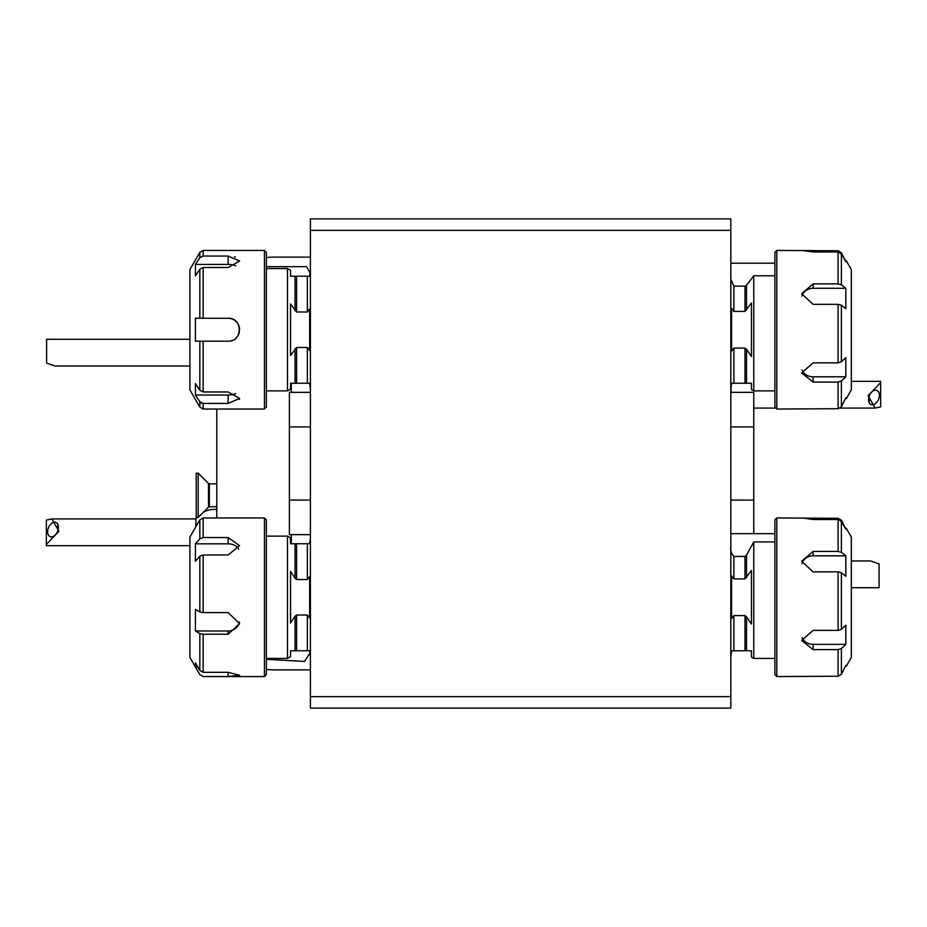 <?xml version="1.0" encoding="UTF-8"?>
<svg xmlns="http://www.w3.org/2000/svg" width="927" height="927" viewBox="0 0 927 927"><rect width="100%" height="100%" fill="white"/><g stroke="black" fill="none" stroke-linecap="round" stroke-linejoin="round"><path stroke-width="1.39" d="M196.223 517.405L196.223 473.187L198.193 473.187L198.193 517.405L196.223 517.405M730.824 696.64L730.824 708.101L310.418 708.101L310.418 696.64L730.824 696.64L730.824 230.359L310.418 230.359L310.418 696.64M733.883 578.923L744.995 578.923L751.461 570.499L751.461 624.033L746.525 616.837L746.525 650.777L751.461 650.777L744.995 650.777L744.995 615.609L733.883 615.609L731.588 618.587L731.588 575.945L733.883 578.923L733.883 556.42C731.287 553.454 730.267 550.279 730.824 546.895M744.995 650.777L731.588 650.777L730.824 656.884M751.461 650.777L751.461 657.092L753.755 658.413L753.755 541.936L746.525 555.169L744.995 556.42L733.883 556.42M774.891 541.936L753.755 541.936M774.891 390.881L753.755 390.881L753.755 275.771L774.891 275.771M733.883 311.391L744.995 311.391L751.461 302.967L751.461 356.501L746.525 349.305L746.525 383.245L751.461 383.245L744.995 383.245L744.995 348.077L733.883 348.077L731.588 351.055L731.588 308.413L733.883 311.391L733.883 286.13L730.824 279.294M744.995 383.245L731.588 383.245L730.824 389.352M746.525 310.163L746.525 285.226L753.755 275.771M751.461 383.245L751.461 389.56L753.755 390.881M733.883 286.13L744.995 286.13L746.525 285.226M266.35 659.317L304.508 661.426L309.653 653.547M266.35 268.587L287.486 268.587L287.486 390.881L266.35 390.881M841.403 252.7L838.089 250.765L776.803 250.429L776.803 409.039L838.089 408.703L838.089 382.086L841.403 381.032L845.818 376.814L845.818 357.59L841.403 361.808L838.089 362.851L838.089 304.323L841.403 305.203L845.818 308.714L845.818 288.285L841.403 284.774L838.089 283.894L838.089 251.97L841.403 253.905L845.818 261.634L841.403 252.7M845.818 397.834L841.403 406.768L838.089 408.703M776.803 409.039L774.891 407.127L774.891 252.341L776.803 250.429M838.089 382.086L813.106 382.086L801.646 372.921L813.106 362.851L838.089 362.851M838.089 304.323L813.106 304.323L801.646 293.732L813.106 283.894L838.089 283.894M838.089 251.97L813.106 251.97L802.423 250.429M846.305 260.846L851.334 269.537L851.334 389.931L846.305 398.622M845.134 260.429L845.818 260.429L845.818 261.634M802.156 370.047A11.46 9.618 180 0 0 813.106 376.814L845.818 376.814M845.818 288.285L813.106 288.285A11.46 10.22 0 0 0 801.959 296.13M851.334 560.962L870.662 560.962L879.086 563.94L879.086 587.706L851.334 587.706M197.069 517.405A22.932 22.932 0 0 0 195.887 518.923L195.887 526.721M46.35 544.473L58.899 531.298L51.889 518.923L46.35 520.117L46.35 545.667L189.908 545.667M58.447 527.289A7.648 4.925 -67.5 0 0 55.968 522.457A7.648 4.925 -67.5 0 0 48.494 527.637A7.648 4.925 -67.5 0 0 50.116 536.582A7.648 4.925 -67.5 0 0 55.632 534.555A7.648 4.925 -67.5 0 0 58.447 527.289M58.134 525.088L57.81 528.657L58.447 527.22M57.81 528.657L57.81 525.041M199.838 538.796L199.838 519.873L203.152 517.961L203.152 537.533L199.838 538.796L195.423 543.825L195.423 561.252L199.838 556.212L203.152 554.96L203.152 612.585L228.135 612.585L239.595 623.674L228.135 634.207L203.152 634.207L203.152 672.307L199.838 670.406L195.423 662.793L195.423 667L199.838 674.613L203.152 676.513L199.838 674.613M203.152 612.585L199.838 611.936L195.423 609.363L195.423 630.986L199.838 633.558L203.152 634.207M264.438 517.961L266.35 519.873L266.35 674.659L264.438 676.571L264.438 517.961L203.152 517.961M203.152 537.533L228.135 537.533L239.595 545.713L228.135 554.96L203.152 554.96M203.152 672.307L228.135 672.307L239.595 675.227L228.135 676.513L203.152 676.513M199.838 674.659L189.908 657.463L189.908 537.069L199.838 519.873M195.423 630.986L228.135 630.986A11.46 10.811 180 0 0 239.444 621.913M195.423 667L197.857 667M238.702 549.166A11.46 8.714 0 0 0 228.135 543.825L195.423 543.825M266.35 536.119L287.486 536.119L287.486 658.413L266.35 658.413M841.403 520.232L838.089 518.297L776.803 517.961L776.803 676.571L838.089 676.235L838.089 649.618L841.403 648.564L845.818 644.346L845.818 625.122L841.403 629.34L838.089 630.383L838.089 571.855L841.403 572.735L845.818 576.246L845.818 555.818L841.403 552.307L838.089 551.426L838.089 519.502L841.403 521.438L845.818 529.166L841.403 520.232M845.818 665.366L841.403 674.3L838.089 676.235M776.803 676.571L774.891 674.659L774.891 519.873L776.803 517.961M838.089 649.618L813.106 649.618L801.646 640.453L813.106 630.383L838.089 630.383M838.089 571.855L813.106 571.855L801.646 561.264L813.106 551.426L838.089 551.426M838.089 519.502L813.106 519.502L802.423 517.961M846.305 528.378L851.334 537.069L851.334 657.463L846.305 666.154M845.134 527.961L845.818 527.961L845.818 529.166M802.156 637.579A11.46 9.618 180 0 0 813.106 644.346L845.818 644.346M845.818 555.818L813.106 555.818A11.46 10.22 0 0 0 801.959 563.662M310.418 230.359L310.418 218.899L730.824 218.899L730.824 230.359M744.995 348.077L746.525 349.305M744.995 615.609L746.525 616.837M296.582 543.755L296.582 579.514L295.053 578.263L295.053 543.755L290.545 543.755L309.653 543.755L310.418 537.834M290.545 543.755L290.545 537.88L287.486 536.119M287.486 658.413L290.545 656.652L290.545 650.777L295.053 650.777L290.545 650.777M310.418 656.698L309.653 650.777L295.053 650.777L295.053 616.27L296.582 615.018L296.582 650.777M296.582 615.018L307.358 615.018L309.653 618.066L309.653 576.467L307.358 579.514L296.582 579.514M295.053 616.27L290.545 623.025L290.545 571.507L295.053 578.263M291.31 543.755L291.31 534.659M291.31 392.341L291.31 383.245M216.779 517.961L216.779 409.039M266.35 257.648A57.323 57.323 0 0 1 274.114 257.115L310.418 257.115M266.35 669.352A57.323 57.323 0 0 0 274.114 669.885L310.418 669.885M730.824 392.341L753.755 392.341L753.755 533.674M730.824 426.918L753.755 426.918M753.755 500.082L730.824 500.082M310.418 500.082L289.398 500.082L289.398 534.659L310.418 534.659M310.418 392.341L289.398 392.341L289.398 426.918L310.418 426.918M289.398 500.082L289.398 426.918M309.745 272.225L306.536 266.675L266.35 266.675M189.908 366.038L55.017 366.038L46.605 363.06L46.605 339.294L189.908 339.294M869.19 398.343L869.19 401.959L869.19 398.343L868.553 399.78M868.553 399.711A7.648 4.925 112.5 0 0 871.032 404.543A7.648 4.925 112.5 0 0 878.506 399.363A7.648 4.925 112.5 0 0 876.884 390.418A7.648 4.925 112.5 0 0 871.368 392.445A7.648 4.925 112.5 0 0 868.553 399.711M880.65 382.527L868.101 395.702L875.111 408.077L880.65 406.883L880.65 381.333L851.334 381.333M731.113 392.341L731.113 388.065M287.486 268.587L290.545 270.348L290.545 276.223L296.582 276.223L296.582 311.982L290.545 303.975L290.545 355.493L296.582 347.486L296.582 383.245L309.653 383.245L310.418 389.166M296.582 311.982L307.358 311.982L309.653 308.934L309.653 350.533L307.358 347.486L296.582 347.486M296.582 383.245L290.545 383.245L295.053 383.245L295.053 348.737M287.486 390.881L290.545 389.12L290.545 383.245M310.418 270.302L309.653 276.223L296.582 276.223M199.838 257.718L199.838 252.341L203.152 250.429L203.152 256.049L199.838 257.718L195.423 264.427L195.423 275.887L199.838 269.178L203.152 267.509L203.152 318.274L228.135 318.274C242.909 317.555 242.944 341.901 228.135 341.194L203.152 341.194L203.152 391.959L199.838 390.29L195.423 383.581L195.423 395.041L199.838 401.75L203.152 403.43L203.152 409.039L199.838 407.127L199.838 401.75M202.48 403.372L201.136 402.921M199.838 390.29L199.838 341.194L203.152 341.194L195.423 341.194L195.423 318.274L199.838 318.274L199.838 269.178M266.35 252.341L266.35 407.127L264.438 409.039L264.438 250.429L266.35 252.341M203.152 256.049L228.135 256.049L239.595 261.055L228.135 267.509L203.152 267.509M203.152 391.959L228.135 391.959L239.595 398.413L228.135 403.43L203.152 403.43M239.398 399.467L239.595 398.413M230.383 340.974L232.55 340.313M235.342 338.656L236.234 337.845M235.342 257.034L234.508 256.791M199.838 407.127L189.908 389.931L189.908 269.537L199.838 252.341M203.152 318.274L199.838 318.274L203.152 318.274M236.246 337.834A11.46 11.46 0 0 0 239.375 331.97M239.595 329.722A11.46 11.46 0 0 0 228.135 318.274M195.423 395.041L228.135 395.041A11.46 5.736 180 0 0 235.609 393.651M235.609 265.817A11.46 5.736 0 0 0 228.135 264.427L195.423 264.427M216.779 483.836L209.317 483.836L209.317 506.768L208.505 507.104L208.505 483.5L198.193 473.187M733.883 650.777L733.883 615.609M746.525 577.695L746.525 555.169M733.883 383.245L733.883 348.077M744.995 311.391L744.995 286.13M744.995 578.923L744.995 556.42M841.403 253.905L841.403 284.774M841.403 305.203L841.403 361.808M841.403 381.032L841.403 406.768M813.106 376.814L813.106 382.086M813.106 288.285L813.106 283.894M813.106 251.97L813.106 250.765M199.838 670.406L199.838 633.558M199.838 611.936L199.838 556.212M228.135 630.986L228.135 634.207M228.135 672.307L228.135 676.513M228.135 543.825L228.135 537.533M841.403 521.438L841.403 552.307M841.403 572.735L841.403 629.34M841.403 648.564L841.403 674.3M813.106 644.346L813.106 649.618M813.106 555.818L813.106 551.426M813.106 519.502L813.106 518.297M307.358 615.018L307.358 650.777M307.358 543.755L307.358 579.514M295.053 276.223L295.053 310.73M307.358 347.486L307.358 383.245M307.358 276.223L307.358 311.982M228.135 395.041L228.135 403.43M228.135 264.427L228.135 256.049M208.505 507.104L198.193 517.405M216.779 506.768L209.317 506.768M209.317 483.836L208.505 483.5M774.891 658.413L753.755 658.413M730.824 533.674L774.891 533.674M730.824 263.198L774.891 263.198M216.779 509.479A22.932 22.932 0 0 0 203.326 512.283M51.889 518.923L195.887 518.923M203.152 676.571L264.438 676.571M875.111 408.077L840.163 408.077M775.853 408.077L753.755 408.077M203.152 409.039L264.438 409.039M203.152 250.429L264.438 250.429"/></g></svg>

